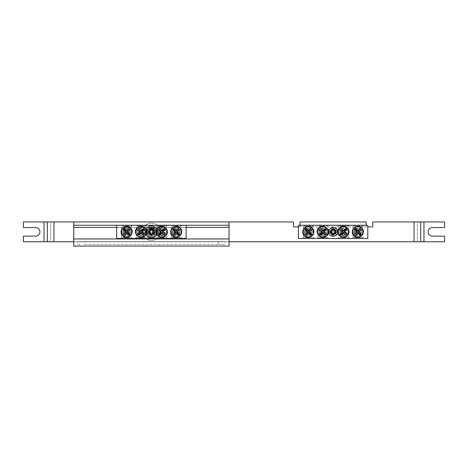 <?xml version="1.0" encoding="UTF-8"?>
<svg xmlns="http://www.w3.org/2000/svg" width="468" height="468" viewBox="0 0 468 468"><rect width="100%" height="100%" fill="white"/><g stroke="black" fill="none" stroke-linecap="round" stroke-linejoin="round"><path stroke-width="0.35" stroke-dasharray="2.34 1.75" d="M158.319 231.853C158.067 236.246 165.403 236.246 165.151 231.853C165.403 227.46 158.067 227.46 158.319 231.853A3.416 3.416 0 0 1 163.443 228.899A3.416 3.416 0 0 1 163.443 234.807A3.416 3.416 0 0 1 158.319 231.853M156.037 225.248L156.78 225.991L156.78 237.715L156.037 238.458L167.433 238.458L166.69 237.715L156.78 237.715L166.69 237.715L166.69 225.991L156.78 225.991L166.69 225.991L167.433 225.248L156.037 225.248L167.433 225.248M186.1 225.248L116.725 225.248L186.1 225.248L186.1 238.458L116.725 238.458L116.725 225.248M135.392 225.248L146.788 225.248L135.392 225.248L136.135 225.991L146.045 225.991L136.135 225.991L136.135 237.715L146.045 237.715L136.135 237.715L135.392 238.458L146.788 238.458L135.392 238.458M120.855 225.248L132.415 225.248L120.855 225.248L121.68 226.073L131.59 226.073L121.68 226.073L121.68 237.633L131.59 237.633L121.68 237.633L120.855 238.458L132.415 238.458L120.855 238.458M170.405 225.248L181.97 225.248L170.405 225.248L171.235 226.073L181.145 226.073L181.145 237.633L171.235 237.633L181.145 237.633L181.97 238.458L170.405 238.458L181.97 238.458M167.433 238.458L156.037 238.458M148.736 231.853A2.679 2.679 0 0 0 151.41 234.532A2.679 2.679 0 0 0 154.089 231.853A2.679 2.679 0 0 0 151.41 229.174A2.679 2.679 0 0 0 148.736 231.853M123.219 231.853C122.967 236.246 130.303 236.246 130.051 231.853A3.416 3.416 0 0 1 124.927 234.807A3.416 3.416 0 0 1 124.927 228.899A3.416 3.416 0 0 1 130.051 231.853C130.303 227.46 122.967 227.46 123.219 231.853M172.774 231.853C172.522 236.246 179.852 236.246 179.601 231.853A3.416 3.416 0 0 1 174.482 234.807A3.416 3.416 0 0 1 174.482 228.899A3.416 3.416 0 0 1 179.601 231.853C179.852 227.46 172.522 227.46 172.774 231.853M137.674 231.853C137.422 236.246 144.752 236.246 144.501 231.853A3.416 3.416 0 0 1 139.382 234.807A3.416 3.416 0 0 1 139.382 228.899A3.416 3.416 0 0 1 144.501 231.853C144.752 227.46 137.422 227.46 137.674 231.853M146.788 225.248L146.045 225.991L146.045 237.715L146.788 238.458M181.97 225.248L181.145 226.073L171.235 226.073L171.235 237.633L170.405 238.458M132.415 225.248L131.59 226.073L131.59 237.633L132.415 238.458M173.382 229.051A3.966 3.966 0 0 1 180.016 230.829A3.966 3.966 0 0 1 175.161 235.679A3.966 3.966 0 0 1 173.382 229.051A3.966 3.966 0 0 1 180.016 230.829A3.966 3.966 0 0 1 175.161 235.679A3.966 3.966 0 0 1 173.382 229.051M174.318 229.981A2.644 2.644 0 0 0 175.506 234.404A2.644 2.644 0 0 0 178.741 231.169A2.644 2.644 0 0 0 174.318 229.981M129.437 234.655A3.966 3.966 0 0 1 122.809 232.877A3.966 3.966 0 0 1 127.659 228.021A3.966 3.966 0 0 1 129.437 234.655A3.966 3.966 0 0 1 122.809 232.877A3.966 3.966 0 0 1 127.659 228.021A3.966 3.966 0 0 1 129.437 234.655M128.507 233.719A2.644 2.644 0 0 0 127.319 229.302A2.644 2.644 0 0 0 124.084 232.537A2.644 2.644 0 0 0 128.507 233.719M143.892 229.051A3.966 3.966 0 0 1 142.114 235.679A3.966 3.966 0 0 1 137.259 230.829A3.966 3.966 0 0 1 143.892 229.051A3.966 3.966 0 0 1 142.114 235.679A3.966 3.966 0 0 1 137.259 230.829A3.966 3.966 0 0 1 143.892 229.051M142.956 229.981A2.644 2.644 0 0 0 138.534 231.169A2.644 2.644 0 0 0 141.775 234.404A2.644 2.644 0 0 0 142.956 229.981M164.537 229.051A3.966 3.966 0 0 1 162.759 235.679A3.966 3.966 0 0 1 157.909 230.829A3.966 3.966 0 0 1 164.537 229.051A3.966 3.966 0 0 1 162.759 235.679A3.966 3.966 0 0 1 157.909 230.829A3.966 3.966 0 0 1 164.537 229.051M163.607 229.981A2.644 2.644 0 0 0 159.184 231.169A2.644 2.644 0 0 0 162.419 234.404A2.644 2.644 0 0 0 163.607 229.981M340.014 231.853C339.762 236.246 347.098 236.246 346.846 231.853C347.098 227.46 339.762 227.46 340.014 231.853A3.416 3.416 0 0 1 345.138 228.899A3.416 3.416 0 0 1 345.138 234.807A3.416 3.416 0 0 1 340.014 231.853M337.732 225.248L338.475 225.991L338.475 237.715L337.732 238.458L349.128 238.458L348.385 237.715L338.475 237.715L348.385 237.715L348.385 225.991L338.475 225.991L348.385 225.991L349.128 225.248L337.732 225.248L349.128 225.248M367.795 225.248L298.42 225.248L298.42 238.458L367.795 238.458L367.795 225.248M317.082 225.248L328.483 225.248L317.082 225.248L317.825 225.991L327.74 225.991L317.825 225.991L317.825 237.715L327.74 237.715L317.825 237.715L317.082 238.458L328.483 238.458L317.082 238.458M302.55 225.248L314.11 225.248L302.55 225.248L303.375 226.073L313.285 226.073L303.375 226.073L303.375 237.633L313.285 237.633L303.375 237.633L302.55 238.458L314.11 238.458L302.55 238.458M352.1 225.248L363.665 225.248L352.1 225.248L352.925 226.073L362.84 226.073L362.84 237.633L352.925 237.633L362.84 237.633L363.665 238.458L352.1 238.458L363.665 238.458M349.128 238.458L337.732 238.458M330.426 231.853A2.679 2.679 0 0 0 333.105 234.532A2.679 2.679 0 0 0 335.784 231.853A2.679 2.679 0 0 0 333.105 229.174A2.679 2.679 0 0 0 330.426 231.853M304.914 231.853C304.662 236.246 311.998 236.246 311.746 231.853A3.416 3.416 0 0 1 306.622 234.807A3.416 3.416 0 0 1 306.622 228.899A3.416 3.416 0 0 1 311.746 231.853C311.998 227.46 304.662 227.46 304.914 231.853M354.469 231.853C354.217 236.246 361.548 236.246 361.296 231.853A3.416 3.416 0 0 1 356.177 234.807A3.416 3.416 0 0 1 356.177 228.899A3.416 3.416 0 0 1 361.296 231.853C361.548 227.46 354.217 227.46 354.469 231.853M319.369 231.853C319.118 236.246 326.448 236.246 326.196 231.853A3.416 3.416 0 0 1 321.077 234.807A3.416 3.416 0 0 1 321.077 228.899A3.416 3.416 0 0 1 326.196 231.853C326.448 227.46 319.118 227.46 319.369 231.853M328.483 225.248L327.74 225.991L327.74 237.715L328.483 238.458M363.665 225.248L362.84 226.073L352.925 226.073L352.925 237.633L352.1 238.458M314.11 225.248L313.285 226.073L313.285 237.633L314.11 238.458M355.077 229.051A3.966 3.966 0 0 1 361.711 230.829A3.966 3.966 0 0 1 356.856 235.679A3.966 3.966 0 0 1 355.077 229.051A3.966 3.966 0 0 1 361.711 230.829A3.966 3.966 0 0 1 356.856 235.679A3.966 3.966 0 0 1 355.077 229.051M356.013 229.981A2.644 2.644 0 0 0 357.201 234.404A2.644 2.644 0 0 0 360.436 231.169A2.644 2.644 0 0 0 356.013 229.981M311.132 234.655A3.966 3.966 0 0 1 304.498 232.877A3.966 3.966 0 0 1 309.354 228.021A3.966 3.966 0 0 1 311.132 234.655A3.966 3.966 0 0 1 304.498 232.877A3.966 3.966 0 0 1 309.354 228.021A3.966 3.966 0 0 1 311.132 234.655M310.196 233.719A2.644 2.644 0 0 0 309.015 229.302A2.644 2.644 0 0 0 305.779 232.537A2.644 2.644 0 0 0 310.196 233.719M325.588 229.051A3.966 3.966 0 0 1 323.809 235.679A3.966 3.966 0 0 1 318.954 230.829A3.966 3.966 0 0 1 325.588 229.051A3.966 3.966 0 0 1 323.809 235.679A3.966 3.966 0 0 1 318.954 230.829A3.966 3.966 0 0 1 325.588 229.051M324.652 229.981A2.644 2.644 0 0 0 320.229 231.169A2.644 2.644 0 0 0 323.464 234.404A2.644 2.644 0 0 0 324.652 229.981M346.232 229.051A3.966 3.966 0 0 1 344.454 235.679A3.966 3.966 0 0 1 339.598 230.829A3.966 3.966 0 0 1 346.232 229.051A3.966 3.966 0 0 1 344.454 235.679A3.966 3.966 0 0 1 339.598 230.829A3.966 3.966 0 0 1 346.232 229.051M345.296 229.981A2.644 2.644 0 0 0 340.88 231.169A2.644 2.644 0 0 0 344.115 234.404A2.644 2.644 0 0 0 345.296 229.981M151.41 228.63A3.223 3.223 0 0 0 148.625 233.462A3.223 3.223 0 0 0 154.2 233.462A3.223 3.223 0 0 0 151.41 228.63A3.223 3.223 0 0 0 148.625 233.462A3.223 3.223 0 0 0 154.2 233.462A3.223 3.223 0 0 0 151.41 228.63M152.831 232.672L152.387 232.421A1.129 1.129 0 0 0 152.387 231.286L155.955 231.098A4.604 4.604 0 0 0 146.87 231.098L146.683 231.286A4.762 4.762 0 0 0 146.683 232.421L147.11 232.625A4.37 4.37 0 0 0 155.715 232.625L156.142 232.421A4.762 4.762 0 0 0 156.142 231.286L155.715 231.081A4.37 4.37 0 0 0 147.11 231.081L150.439 231.286A1.129 1.129 0 0 0 150.439 232.421L149.994 232.672A1.638 1.638 0 0 0 150.591 233.269A16.509 1.439 -90 0 0 150.62 235.205A16.403 1.427 180 0 0 152.205 235.205A16.509 1.439 90 0 0 152.229 233.269A1.638 1.638 0 0 0 152.831 232.672A16.509 1.439 180 0 0 155.715 232.625M150.439 232.421L146.87 232.608A4.604 4.604 0 0 0 155.955 232.608L152.387 232.421M147.11 232.625A16.509 1.439 180 0 0 149.994 232.672M155.715 231.081A16.509 1.439 0 0 0 152.831 231.034A1.638 1.638 0 0 0 152.229 230.437A16.509 1.439 90 0 0 152.205 228.501A16.403 1.427 0 0 0 150.62 228.501A16.509 1.439 -90 0 0 150.591 230.437A1.638 1.638 0 0 0 149.994 231.034A16.509 1.439 0 0 0 147.11 231.081M152.387 231.286L152.831 231.034M150.591 233.269L150.948 232.649A0.924 0.924 0 0 1 150.948 231.052L150.591 230.437M149.994 231.034L150.439 231.286M152.229 230.437L151.878 231.052A0.924 0.924 0 0 1 151.878 232.649L152.229 233.269M152.205 228.501L151.878 231.052M150.62 228.501L151.878 228.829M150.948 231.052L150.948 228.829M150.62 235.205L150.948 232.649M152.205 235.205L150.948 234.877M151.878 232.649L151.878 234.877M333.105 228.63A3.223 3.223 0 0 0 330.314 233.462A3.223 3.223 0 0 0 335.895 233.462A3.223 3.223 0 0 0 333.105 228.63A3.223 3.223 0 0 0 330.314 233.462A3.223 3.223 0 0 0 335.895 233.462A3.223 3.223 0 0 0 333.105 228.63M334.526 232.672L334.082 232.421A1.129 1.129 0 0 0 334.082 231.286L337.65 231.098A4.604 4.604 0 0 0 328.565 231.098L328.378 231.286A4.762 4.762 0 0 0 328.378 232.421L328.805 232.625A4.37 4.37 0 0 0 337.405 232.625L337.837 232.421A4.762 4.762 0 0 0 337.837 231.286L337.405 231.081A4.37 4.37 0 0 0 328.805 231.081L332.128 231.286A1.129 1.129 0 0 0 332.128 232.421L331.689 232.672A1.638 1.638 0 0 0 332.286 233.269A16.509 1.439 -90 0 0 332.309 235.205A16.403 1.427 180 0 0 333.9 235.205A16.509 1.439 90 0 0 333.924 233.269A1.638 1.638 0 0 0 334.526 232.672A16.509 1.439 180 0 0 337.405 232.625M332.128 232.421L328.565 232.608A4.604 4.604 0 0 0 337.65 232.608L334.082 232.421M328.805 232.625A16.509 1.439 180 0 0 331.689 232.672M337.405 231.081A16.509 1.439 0 0 0 334.526 231.034A1.638 1.638 0 0 0 333.924 230.437A16.509 1.439 90 0 0 333.9 228.501A16.403 1.427 0 0 0 332.309 228.501A16.509 1.439 -90 0 0 332.286 230.437A1.638 1.638 0 0 0 331.689 231.034A16.509 1.439 0 0 0 328.805 231.081M334.082 231.286L334.526 231.034M332.286 233.269L332.643 232.649A0.924 0.924 0 0 1 332.643 231.052L332.286 230.437M331.689 231.034L332.128 231.286M333.924 230.437L333.573 231.052A0.924 0.924 0 0 1 333.573 232.649L333.924 233.269M333.9 228.501L333.573 231.052M332.309 228.501L333.573 228.829M332.643 231.052L332.643 228.829M332.309 235.205L332.643 232.649M333.9 235.205L332.643 234.877M333.573 232.649L333.573 234.877M84.55 244.407L222.815 244.407L84.55 244.407L84.55 241.599L222.815 241.599L80.01 241.599C78.618 241.441 77.641 241.909 77.08 243.003C77.641 244.091 78.618 244.559 80.01 244.407M80.01 241.599L84.55 241.599M222.815 244.407C224.207 244.559 225.178 244.091 225.74 243.003C225.178 241.909 224.207 241.441 222.815 241.599M156.657 233.175A5.242 5.242 0 0 1 151.41 238.417A5.242 5.242 0 0 1 146.168 233.175A5.242 5.242 0 0 0 154.036 237.715A5.242 5.242 0 0 0 154.036 228.63A5.242 5.242 0 0 0 146.168 233.175A5.242 5.242 0 0 1 151.41 227.928A5.242 5.242 0 0 1 156.657 233.175M229.045 238.955L73.78 238.955M116.725 227.395L186.1 227.395M73.78 227.395L229.045 227.395M229.045 225.248L73.78 225.248M229.045 221.943L229.045 246.057L73.78 246.057L73.78 221.943L229.045 221.943L73.78 221.943M151.41 226.237A5.616 5.616 0 0 1 156.277 234.661A5.616 5.616 0 0 1 146.548 234.661A5.616 5.616 0 0 1 151.41 226.237A5.616 5.616 0 0 1 156.277 234.661A5.616 5.616 0 0 1 146.548 234.661A5.616 5.616 0 0 1 151.41 226.237M151.41 228.302A3.551 3.551 0 0 1 154.487 233.626A3.551 3.551 0 0 1 148.338 233.626A3.551 3.551 0 0 1 151.41 228.302A3.551 3.551 0 0 1 154.487 233.626A3.551 3.551 0 0 1 148.338 233.626A3.551 3.551 0 0 1 151.41 228.302M151.41 223.096A8.752 8.752 0 0 1 158.991 236.229A8.752 8.752 0 0 1 143.828 236.229A8.752 8.752 0 0 1 151.41 223.096A8.752 8.752 0 0 1 158.991 236.229A8.752 8.752 0 0 1 143.828 236.229A8.752 8.752 0 0 1 151.41 223.096M151.41 225.74A6.113 6.113 0 0 1 156.704 234.907A6.113 6.113 0 0 1 146.121 234.907A6.113 6.113 0 0 1 151.41 225.74A6.113 6.113 0 0 1 156.704 234.907A6.113 6.113 0 0 1 146.121 234.907A6.113 6.113 0 0 1 151.41 225.74M145.466 231.853A5.944 5.944 0 0 0 151.41 237.797A5.944 5.944 0 0 0 157.359 231.853A5.944 5.944 0 0 1 148.438 237.001A5.944 5.944 0 0 1 148.438 226.705A5.944 5.944 0 0 1 157.359 231.853A5.944 5.944 0 0 0 151.41 225.904A5.944 5.944 0 0 0 145.466 231.853M328.975 231.853A4.13 4.13 0 0 0 333.105 235.983A4.13 4.13 0 0 0 337.235 231.853A4.13 4.13 0 0 1 331.04 235.427A4.13 4.13 0 0 1 331.04 228.279A4.13 4.13 0 0 1 337.235 231.853A4.13 4.13 0 0 0 333.105 227.723A4.13 4.13 0 0 0 328.975 231.853M300.07 221.943L300.07 225.248L366.14 225.248L366.14 226.898L366.14 221.943L300.07 221.943L300.07 226.898L298.42 226.898M366.14 221.943L366.14 225.248L300.07 225.248L300.07 226.898L372.75 226.898L372.75 221.943L414.04 221.943L414.04 241.763L53.96 241.763L53.96 221.943L293.465 221.943L293.465 226.898L367.795 226.898M229.045 241.763L73.78 241.763M44.045 241.763L23.4 241.763L23.4 236.147L35.621 236.147A4.294 4.294 0 0 0 39.92 231.853A4.294 4.294 0 0 0 35.621 227.559L23.4 227.559L23.4 221.943L44.045 221.943L44.045 241.763L50.655 241.763L50.655 221.943L44.045 221.943M423.955 221.943L444.6 221.943L444.6 227.559L432.379 227.559A4.294 4.294 0 0 0 428.08 231.853A4.294 4.294 0 0 0 432.379 236.147L444.6 236.147L444.6 241.763L423.955 241.763L423.955 221.943L417.345 221.943L417.345 241.763L423.955 241.763M414.04 241.763L420.65 241.763L417.345 241.763L417.345 221.943L420.65 221.943L414.04 221.943M53.96 221.943L47.35 221.943L50.655 221.943L50.655 241.763L47.35 241.763L53.96 241.763M172.405 228.074A5.347 5.347 0 0 1 179.969 228.074A5.347 5.347 0 0 1 179.969 235.632A5.347 5.347 0 0 1 172.405 235.632A5.347 5.347 0 0 1 172.405 228.074M172.633 228.296A5.031 5.031 0 0 0 174.886 236.709A5.031 5.031 0 0 0 181.046 230.548A5.031 5.031 0 0 0 172.633 228.296M130.414 235.632A5.347 5.347 0 0 1 122.856 235.632A5.347 5.347 0 0 1 122.856 228.074A5.347 5.347 0 0 1 130.414 228.074A5.347 5.347 0 0 1 130.414 235.632M130.192 235.41A5.031 5.031 0 0 0 127.939 226.998A5.031 5.031 0 0 0 121.779 233.152A5.031 5.031 0 0 0 130.192 235.41M144.869 228.074A5.347 5.347 0 0 1 144.869 235.632A5.347 5.347 0 0 1 137.305 235.632A5.347 5.347 0 0 1 137.305 228.074A5.347 5.347 0 0 1 144.869 228.074M144.641 228.296A5.031 5.031 0 0 0 136.229 230.548A5.031 5.031 0 0 0 142.389 236.709A5.031 5.031 0 0 0 144.641 228.296M165.514 228.074A5.347 5.347 0 0 1 165.514 235.632A5.347 5.347 0 0 1 157.956 235.632A5.347 5.347 0 0 1 157.956 228.074A5.347 5.347 0 0 1 165.514 228.074M165.292 228.296A5.031 5.031 0 0 0 156.879 230.548A5.031 5.031 0 0 0 163.039 236.709A5.031 5.031 0 0 0 165.292 228.296M354.1 228.074A5.347 5.347 0 0 1 361.665 228.074A5.347 5.347 0 0 1 361.665 235.632A5.347 5.347 0 0 1 354.1 235.632A5.347 5.347 0 0 1 354.1 228.074M354.329 228.296A5.031 5.031 0 0 0 356.581 236.709A5.031 5.031 0 0 0 362.741 230.548A5.031 5.031 0 0 0 354.329 228.296M312.109 235.632A5.347 5.347 0 0 1 304.551 235.632A5.347 5.347 0 0 1 304.551 228.074A5.347 5.347 0 0 1 312.109 228.074A5.347 5.347 0 0 1 312.109 235.632M311.887 235.41A5.031 5.031 0 0 0 309.629 226.998A5.031 5.031 0 0 0 303.475 233.152A5.031 5.031 0 0 0 311.887 235.41M326.565 228.074A5.347 5.347 0 0 1 326.565 235.632A5.347 5.347 0 0 1 319 235.632A5.347 5.347 0 0 1 319 228.074A5.347 5.347 0 0 1 326.565 228.074M326.336 228.296A5.031 5.031 0 0 0 317.924 230.548A5.031 5.031 0 0 0 324.084 236.709A5.031 5.031 0 0 0 326.336 228.296M347.209 228.074A5.347 5.347 0 0 1 347.209 235.632A5.347 5.347 0 0 1 339.651 235.632A5.347 5.347 0 0 1 339.651 228.074A5.347 5.347 0 0 1 347.209 228.074M346.987 228.296A5.031 5.031 0 0 0 338.575 230.548A5.031 5.031 0 0 0 344.729 236.709A5.031 5.031 0 0 0 346.987 228.296M151.41 227.232A4.622 4.622 0 0 0 146.794 231.853A4.622 4.622 0 0 0 151.41 236.475A4.622 4.622 0 0 0 156.031 231.853A4.622 4.622 0 0 0 151.41 227.232M151.41 227.553A4.3 4.3 0 0 1 155.136 234A4.3 4.3 0 0 1 147.689 234A4.3 4.3 0 0 1 151.41 227.553M333.105 227.232A4.622 4.622 0 0 0 328.483 231.853A4.622 4.622 0 0 0 333.105 236.475A4.622 4.622 0 0 0 337.726 231.853A4.622 4.622 0 0 0 333.105 227.232M333.105 227.553A4.3 4.3 0 0 1 336.831 234A4.3 4.3 0 0 1 329.384 234A4.3 4.3 0 0 1 333.105 227.553M218.275 244.407L218.275 241.599M146.665 231.227C146.39 226.143 156.259 225.828 156.16 231.227M156.16 232.479C156.429 237.563 146.566 237.879 146.665 232.479M328.355 231.227C328.086 226.143 337.949 225.828 337.855 231.227M337.855 232.479C338.124 237.563 328.261 237.879 328.355 232.479"/><path stroke-width="0.7" d="M73.78 225.248L229.045 225.248L229.045 221.943L73.78 221.943L73.78 227.395L116.725 227.395M186.1 225.248L186.1 238.458L116.725 238.458L116.725 225.248M154.089 231.853A2.679 2.679 0 0 1 150.076 234.17A2.679 2.679 0 0 1 150.076 229.536A2.679 2.679 0 0 1 154.089 231.853M175.763 233.433L175.898 232.941A1.129 1.129 0 0 1 175.096 232.14L171.937 235.065A5.329 5.329 0 0 1 179.396 227.6L179.706 227.53A5.575 5.575 0 0 1 180.508 228.331L180.297 228.811A5.113 5.113 0 0 1 173.148 235.96L172.669 236.17A5.575 5.575 0 0 1 171.867 235.375L172.078 234.895A5.113 5.113 0 0 1 179.226 227.746L176.477 230.765A1.129 1.129 0 0 1 177.278 231.561L177.77 231.432A1.638 1.638 0 0 1 177.77 232.274A16.509 1.439 45 0 1 179.683 234.246A16.286 1.422 135 0 1 178.583 235.345A16.509 1.439 -135 0 1 176.611 233.433A1.638 1.638 0 0 1 175.763 233.433A16.509 1.439 135 0 1 173.148 235.96M177.278 231.561L180.437 228.641A5.329 5.329 0 0 1 172.979 236.106L175.898 232.941M180.297 228.811A16.509 1.439 135 0 1 177.77 231.432M172.078 234.895A16.509 1.439 -45 0 1 174.605 232.274A1.638 1.638 0 0 1 174.605 231.432A16.509 1.439 -135 0 1 172.692 229.46A16.286 1.422 -45 0 1 173.792 228.361A16.509 1.439 45 0 1 175.763 230.274A1.638 1.638 0 0 1 176.611 230.274A16.509 1.439 -45 0 1 179.226 227.746M175.096 232.14L174.605 232.274M177.77 232.274L176.968 232.058A0.807 0.807 0 0 0 175.986 231.075L175.763 230.274M176.611 230.274L176.477 230.765M174.605 231.432L175.406 231.648A0.807 0.807 0 0 0 176.395 232.631L176.611 233.433M172.692 229.46L173.219 229.46L175.406 231.648M173.792 228.361L173.219 229.46M175.986 231.075L173.792 228.881M179.683 234.246L179.156 234.246L176.968 232.058M178.583 235.345L179.156 234.246M176.395 232.631L178.583 234.825M127.056 230.274L126.927 230.765A1.129 1.129 0 0 1 127.723 231.561L130.888 228.641A5.329 5.329 0 0 1 123.423 236.106L123.113 236.17A5.575 5.575 0 0 1 122.318 235.375L122.528 234.895A5.113 5.113 0 0 1 129.677 227.746L130.157 227.53A5.575 5.575 0 0 1 130.958 228.331L130.742 228.811A5.113 5.113 0 0 1 123.593 235.96L126.348 232.941A1.129 1.129 0 0 1 125.547 232.14L125.055 232.274A1.638 1.638 0 0 1 125.055 231.432A16.509 1.439 -135 0 1 123.142 229.46A16.286 1.422 -45 0 1 124.242 228.361A16.509 1.439 45 0 1 126.214 230.274A1.638 1.638 0 0 1 127.056 230.274A16.509 1.439 -45 0 1 129.677 227.746M125.547 232.14L122.382 235.065A5.329 5.329 0 0 1 129.847 227.6L126.927 230.765M122.528 234.895A16.509 1.439 -45 0 1 125.055 232.274M130.742 228.811A16.509 1.439 135 0 1 128.214 231.432A1.638 1.638 0 0 1 128.214 232.274A16.509 1.439 45 0 1 130.127 234.246A16.286 1.422 135 0 1 129.028 235.345A16.509 1.439 -135 0 1 127.056 233.433A1.638 1.638 0 0 1 126.214 233.433A16.509 1.439 135 0 1 123.593 235.96M127.723 231.561L128.214 231.432M125.055 231.432L125.857 231.648A0.807 0.807 0 0 0 126.84 232.631L127.056 233.433M126.214 233.433L126.348 232.941M128.214 232.274L127.413 232.058A0.807 0.807 0 0 0 126.43 231.075L126.214 230.274M130.127 234.246L129.607 234.246L127.413 232.058M129.028 235.345L129.607 234.246M126.84 232.631L129.028 234.825M123.142 229.46L123.663 229.46L125.857 231.648M124.242 228.361L123.663 229.46M126.43 231.075L124.242 228.881M139.505 231.432L139.996 231.561A1.129 1.129 0 0 1 140.798 230.765L137.879 227.6A5.329 5.329 0 0 1 145.337 235.065L145.408 235.375A5.575 5.575 0 0 1 144.606 236.17L144.126 235.96A5.113 5.113 0 0 1 136.978 228.811L136.767 228.331A5.575 5.575 0 0 1 137.569 227.53L138.048 227.746A5.113 5.113 0 0 1 145.197 234.895L142.178 232.14A1.129 1.129 0 0 1 141.377 232.941L141.511 233.433A1.638 1.638 0 0 1 140.663 233.433A16.509 1.439 135 0 1 138.692 235.345A16.286 1.422 -135 0 1 137.592 234.246A16.509 1.439 -45 0 1 139.505 232.274A1.638 1.638 0 0 1 139.505 231.432A16.509 1.439 -135 0 1 136.978 228.811M141.377 232.941L144.296 236.106A5.329 5.329 0 0 1 136.837 228.641L139.996 231.561M144.126 235.96A16.509 1.439 -135 0 1 141.511 233.433M138.048 227.746A16.509 1.439 45 0 1 140.663 230.274A1.638 1.638 0 0 1 141.511 230.274A16.509 1.439 -45 0 1 143.483 228.361A16.286 1.422 45 0 1 144.583 229.46A16.509 1.439 135 0 1 142.67 231.432A1.638 1.638 0 0 1 142.67 232.274A16.509 1.439 45 0 1 145.197 234.895M140.798 230.765L140.663 230.274M140.663 233.433L140.886 232.631A0.807 0.807 0 0 0 141.868 231.648L142.67 231.432M142.67 232.274L142.178 232.14M141.511 230.274L141.295 231.075A0.807 0.807 0 0 0 140.306 232.058L139.505 232.274M143.483 228.361L143.483 228.881L141.295 231.075M144.583 229.46L143.483 228.881M141.868 231.648L144.056 229.46M138.692 235.345L138.692 234.825L140.886 232.631M137.592 234.246L138.692 234.825M140.306 232.058L138.118 234.246M160.155 231.432L160.647 231.561A1.129 1.129 0 0 1 161.448 230.765L158.523 227.6A5.329 5.329 0 0 1 165.988 235.065L166.058 235.375A5.575 5.575 0 0 1 165.257 236.17L164.777 235.96A5.113 5.113 0 0 1 157.628 228.811L157.418 228.331A5.575 5.575 0 0 1 158.213 227.53L158.693 227.746A5.113 5.113 0 0 1 165.842 234.895L162.823 232.14A1.129 1.129 0 0 1 162.027 232.941L162.156 233.433A1.638 1.638 0 0 1 161.314 233.433A16.509 1.439 135 0 1 159.342 235.345A16.286 1.422 -135 0 1 158.242 234.246A16.509 1.439 -45 0 1 160.155 232.274A1.638 1.638 0 0 1 160.155 231.432A16.509 1.439 -135 0 1 157.628 228.811M162.027 232.941L164.947 236.106A5.329 5.329 0 0 1 157.482 228.641L160.647 231.561M164.777 235.96A16.509 1.439 -135 0 1 162.156 233.433M158.693 227.746A16.509 1.439 45 0 1 161.314 230.274A1.638 1.638 0 0 1 162.156 230.274A16.509 1.439 -45 0 1 164.128 228.361A16.286 1.422 45 0 1 165.227 229.46A16.509 1.439 135 0 1 163.314 231.432A1.638 1.638 0 0 1 163.314 232.274A16.509 1.439 45 0 1 165.842 234.895M161.448 230.765L161.314 230.274M161.314 233.433L161.53 232.631A0.807 0.807 0 0 0 162.513 231.648L163.314 231.432M163.314 232.274L162.823 232.14M162.156 230.274L161.94 231.075A0.807 0.807 0 0 0 160.957 232.058L160.155 232.274M164.128 228.361L164.128 228.881L161.94 231.075M165.227 229.46L164.128 228.881M162.513 231.648L164.707 229.46M159.342 235.345L159.342 234.825L161.53 232.631M158.242 234.246L159.342 234.825M160.957 232.058L158.763 234.246M298.42 225.248L367.795 225.248L367.795 238.458L298.42 238.458L298.42 225.248M335.784 231.853A2.679 2.679 0 0 1 331.765 234.17A2.679 2.679 0 0 1 331.765 229.536A2.679 2.679 0 0 1 335.784 231.853M357.458 233.433L357.593 232.941A1.129 1.129 0 0 1 356.791 232.14L353.632 235.065A5.329 5.329 0 0 1 361.091 227.6L361.401 227.53A5.575 5.575 0 0 1 362.203 228.331L361.992 228.811A5.113 5.113 0 0 1 354.843 235.96L354.364 236.17A5.575 5.575 0 0 1 353.562 235.375L353.773 234.895A5.113 5.113 0 0 1 360.922 227.746L358.172 230.765A1.129 1.129 0 0 1 358.974 231.561L359.465 231.432A1.638 1.638 0 0 1 359.465 232.274A16.509 1.439 45 0 1 361.378 234.246A16.286 1.422 135 0 1 360.278 235.345A16.509 1.439 -135 0 1 358.307 233.433A1.638 1.638 0 0 1 357.458 233.433A16.509 1.439 135 0 1 354.843 235.96M358.974 231.561L362.133 228.641A5.329 5.329 0 0 1 354.674 236.106L357.593 232.941M361.992 228.811A16.509 1.439 135 0 1 359.465 231.432M353.773 234.895A16.509 1.439 -45 0 1 356.3 232.274A1.638 1.638 0 0 1 356.3 231.432A16.509 1.439 -135 0 1 354.387 229.46A16.286 1.422 -45 0 1 355.487 228.361A16.509 1.439 45 0 1 357.458 230.274A1.638 1.638 0 0 1 358.307 230.274A16.509 1.439 -45 0 1 360.922 227.746M356.791 232.14L356.3 232.274M359.465 232.274L358.663 232.058A0.807 0.807 0 0 0 357.675 231.075L357.458 230.274M358.307 230.274L358.172 230.765M356.3 231.432L357.102 231.648A0.807 0.807 0 0 0 358.09 232.631L358.307 233.433M354.387 229.46L354.914 229.46L357.102 231.648M355.487 228.361L354.914 229.46M357.675 231.075L355.487 228.881M361.378 234.246L360.851 234.246L358.663 232.058M360.278 235.345L360.851 234.246M358.09 232.631L360.278 234.825M308.751 230.274L308.617 230.765A1.129 1.129 0 0 1 309.418 231.561L312.577 228.641A5.329 5.329 0 0 1 305.118 236.106L304.808 236.17A5.575 5.575 0 0 1 304.007 235.375L304.223 234.895A5.113 5.113 0 0 1 311.372 227.746L311.852 227.53A5.575 5.575 0 0 1 312.647 228.331L312.437 228.811A5.113 5.113 0 0 1 305.288 235.96L308.038 232.941A1.129 1.129 0 0 1 307.242 232.14L306.751 232.274A1.638 1.638 0 0 1 306.751 231.432A16.509 1.439 -135 0 1 304.838 229.46A16.286 1.422 -45 0 1 305.937 228.361A16.509 1.439 45 0 1 307.903 230.274A1.638 1.638 0 0 1 308.751 230.274A16.509 1.439 -45 0 1 311.372 227.746M307.242 232.14L304.077 235.065A5.329 5.329 0 0 1 311.542 227.6L308.617 230.765M304.223 234.895A16.509 1.439 -45 0 1 306.751 232.274M312.437 228.811A16.509 1.439 135 0 1 309.91 231.432A1.638 1.638 0 0 1 309.91 232.274A16.509 1.439 45 0 1 311.823 234.246A16.286 1.422 135 0 1 310.723 235.345A16.509 1.439 -135 0 1 308.751 233.433A1.638 1.638 0 0 1 307.903 233.433A16.509 1.439 135 0 1 305.288 235.96M309.418 231.561L309.91 231.432M306.751 231.432L307.546 231.648A0.807 0.807 0 0 0 308.535 232.631L308.751 233.433M307.903 233.433L308.038 232.941M309.91 232.274L309.108 232.058A0.807 0.807 0 0 0 308.125 231.075L307.903 230.274M311.823 234.246L311.302 234.246L309.108 232.058M310.723 235.345L311.302 234.246M308.535 232.631L310.723 234.825M304.838 229.46L305.358 229.46L307.546 231.648M305.937 228.361L305.358 229.46M308.125 231.075L305.937 228.881M321.2 231.432L321.691 231.561A1.129 1.129 0 0 1 322.493 230.765L319.574 227.6A5.329 5.329 0 0 1 327.033 235.065L327.103 235.375A5.575 5.575 0 0 1 326.301 236.17L325.822 235.96A5.113 5.113 0 0 1 318.673 228.811L318.462 228.331A5.575 5.575 0 0 1 319.264 227.53L319.743 227.746A5.113 5.113 0 0 1 326.892 234.895L323.874 232.14A1.129 1.129 0 0 1 323.072 232.941L323.207 233.433A1.638 1.638 0 0 1 322.358 233.433A16.509 1.439 135 0 1 320.387 235.345A16.286 1.422 -135 0 1 319.287 234.246A16.509 1.439 -45 0 1 321.2 232.274A1.638 1.638 0 0 1 321.2 231.432A16.509 1.439 -135 0 1 318.673 228.811M323.072 232.941L325.991 236.106A5.329 5.329 0 0 1 318.532 228.641L321.691 231.561M325.822 235.96A16.509 1.439 -135 0 1 323.207 233.433M319.743 227.746A16.509 1.439 45 0 1 322.358 230.274A1.638 1.638 0 0 1 323.207 230.274A16.509 1.439 -45 0 1 325.178 228.361A16.286 1.422 45 0 1 326.278 229.46A16.509 1.439 135 0 1 324.365 231.432A1.638 1.638 0 0 1 324.365 232.274A16.509 1.439 45 0 1 326.892 234.895M322.493 230.765L322.358 230.274M322.358 233.433L322.575 232.631A0.807 0.807 0 0 0 323.563 231.648L324.365 231.432M324.365 232.274L323.874 232.14M323.207 230.274L322.99 231.075A0.807 0.807 0 0 0 322.002 232.058L321.2 232.274M325.178 228.361L325.178 228.881L322.99 231.075M326.278 229.46L325.178 228.881M323.563 231.648L325.751 229.46M320.387 235.345L320.387 234.825L322.575 232.631M319.287 234.246L320.387 234.825M322.002 232.058L319.814 234.246M341.851 231.432L342.342 231.561A1.129 1.129 0 0 1 343.138 230.765L340.218 227.6A5.329 5.329 0 0 1 347.677 235.065L347.747 235.375A5.575 5.575 0 0 1 346.952 236.17L346.472 235.96A5.113 5.113 0 0 1 339.323 228.811L339.107 228.331A5.575 5.575 0 0 1 339.908 227.53L340.388 227.746A5.113 5.113 0 0 1 347.537 234.895L344.518 232.14A1.129 1.129 0 0 1 343.717 232.941L343.851 233.433A1.638 1.638 0 0 1 343.003 233.433A16.509 1.439 135 0 1 341.037 235.345A16.286 1.422 -135 0 1 339.938 234.246A16.509 1.439 -45 0 1 341.851 232.274A1.638 1.638 0 0 1 341.851 231.432A16.509 1.439 -135 0 1 339.323 228.811M343.717 232.941L346.642 236.106A5.329 5.329 0 0 1 339.177 228.641L342.342 231.561M346.472 235.96A16.509 1.439 -135 0 1 343.851 233.433M340.388 227.746A16.509 1.439 45 0 1 343.003 230.274A1.638 1.638 0 0 1 343.851 230.274A16.509 1.439 -45 0 1 345.823 228.361A16.286 1.422 45 0 1 346.923 229.46A16.509 1.439 135 0 1 345.01 231.432A1.638 1.638 0 0 1 345.01 232.274A16.509 1.439 45 0 1 347.537 234.895M343.138 230.765L343.003 230.274M343.003 233.433L343.225 232.631A0.807 0.807 0 0 0 344.208 231.648L345.01 231.432M345.01 232.274L344.518 232.14M343.851 230.274L343.635 231.075A0.807 0.807 0 0 0 342.646 232.058L341.851 232.274M345.823 228.361L345.823 228.881L343.635 231.075M346.923 229.46L345.823 228.881M344.208 231.648L346.402 229.46M341.037 235.345L341.037 234.825L343.225 232.631M339.938 234.246L341.037 234.825M342.646 232.058L340.458 234.246M151.41 229.788A2.065 2.065 0 0 1 153.2 232.883A2.065 2.065 0 0 1 149.625 232.883A2.065 2.065 0 0 1 151.41 229.788M333.105 229.788A2.065 2.065 0 0 1 334.895 232.883A2.065 2.065 0 0 1 331.321 232.883A2.065 2.065 0 0 1 333.105 229.788M186.1 227.395L229.045 227.395L229.045 238.955L73.78 238.955L73.78 227.395M73.78 238.955L73.78 246.057L229.045 246.057L229.045 238.955M229.045 227.395L229.045 225.248M300.07 225.248L300.07 221.943L366.14 221.943L366.14 225.248M298.42 226.898L293.465 226.898L293.465 221.943L229.045 221.943M414.04 221.943L420.65 221.943L420.65 241.763L420.65 221.943L444.6 221.943L444.6 227.559L432.379 227.559A4.294 4.294 0 0 0 428.08 231.853A4.294 4.294 0 0 0 432.379 236.147L444.6 236.147L444.6 241.763L414.04 241.763L414.04 221.943L372.75 221.943L372.75 226.898L367.795 226.898M73.78 241.763L47.35 241.763L47.35 221.943L47.35 241.763L23.4 241.763L23.4 236.147L35.621 236.147A4.294 4.294 0 0 0 39.92 231.853A4.294 4.294 0 0 0 35.621 227.559L23.4 227.559L23.4 221.943L73.78 221.943M414.04 241.763L229.045 241.763M53.96 221.943L53.96 241.763M44.045 241.763L44.045 221.943M423.955 221.943L423.955 241.763M179.7 227.524C175.465 223.043 167.45 230.35 171.861 235.363M172.674 236.182C176.91 240.663 184.93 233.356 180.519 228.343M123.125 236.182C127.36 240.663 135.375 233.356 130.964 228.343M130.145 227.524C125.91 223.043 117.895 230.35 122.306 235.363M145.419 235.363C149.766 230.56 142.389 223.172 137.574 227.524M136.761 228.343C132.409 233.146 139.786 240.534 144.6 236.182M166.064 235.363C170.416 230.56 163.039 223.172 158.225 227.524M157.406 228.343C153.054 233.146 160.43 240.534 165.245 236.182M361.395 227.524C357.16 223.043 349.14 230.35 353.551 235.363M354.37 236.182C358.605 240.663 366.62 233.356 362.214 228.343M304.82 236.182C309.055 240.663 317.07 233.356 312.659 228.343M311.84 227.524C307.605 223.043 299.59 230.35 304.001 235.363M327.114 235.363C331.461 230.56 324.084 223.172 319.27 227.524M318.451 228.343C314.104 233.146 321.481 240.534 326.295 236.182M347.759 235.363C352.106 230.56 344.735 223.172 339.92 227.524M339.101 228.343C334.749 233.146 342.126 240.534 346.94 236.182"/></g></svg>
